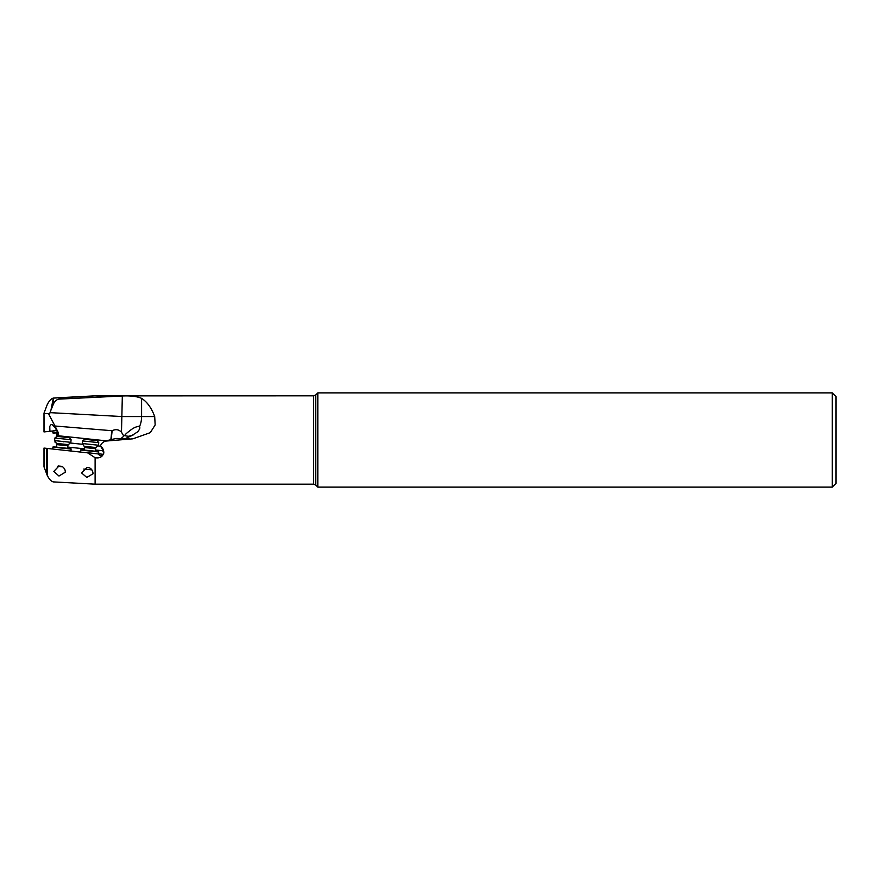 <?xml version="1.0" encoding="UTF-8"?>
<svg xmlns="http://www.w3.org/2000/svg" width="880" height="880" viewBox="0 0 880 880"><rect width="100%" height="100%" fill="white"/><g stroke="black" fill="none" stroke-linecap="round" stroke-linejoin="round"><path stroke-width="1.32" d="M129.239 438.592L115.984 438.471L104.731 441.166L132.88 438.823L150.271 432.663L155.155 424.963L154.704 416.559C151.514 407.957 147.147 401.885 141.603 398.376C137.247 396.418 130.823 395.626 122.331 395.989L95.117 395.89L53.317 398.101C51.15 398.662 49.104 400.873 47.201 404.734L44 413.149L44.11 431.915L56.793 430.529M836 430.727L836 483.395L832.293 487.113L832.293 392.887L317.812 392.887L315.733 394.966L315.733 485.034L313.643 484.165L313.643 395.835L95.117 395.89M111.199 439.659L112.134 430.727C115.753 428.967 118.866 429.462 121.484 432.223L122.331 395.989L59.488 399.091A10.494 7.414 -90 0 0 53.317 404.327L53.317 398.101L50.974 410.08L53.317 404.327M138.611 426.316L139.469 426.745C137.049 426.14 133.738 427.537 129.536 430.958C125.4 434.038 124.036 435.655 125.444 435.798L128.282 436.304L131.857 435.534L137.676 431.816C139.689 429.407 140.294 427.713 139.469 426.745L139.469 426.745A22.253 19.272 90 0 0 141.603 416.559L122.331 416.559L50.039 412.643L50.974 410.08M100.43 445.929L103.29 450.67A3.157 2.728 -84 0 1 103.785 452.87C102.575 456.896 99.682 458.513 95.117 457.71L87.252 452.617L98.582 454.003A3.157 2.728 -84 0 0 103.785 452.87C103.862 450.065 102.74 447.755 100.43 445.929L101.464 443.674L104.731 441.166M95.117 457.71L95.117 484.165L313.643 484.165M832.293 392.887L836 396.605L836 449.273M56.298 436.876L56.474 436.601A1.859 1.859 0 0 0 56.782 435.369L56.518 432.85L57.497 432.74L53.196 433.191L52.591 431.024L49.918 431.299L49.764 426.338L51.194 424.424L52.382 424.754L55.088 427.548L57.101 431.299L57.442 436.436M95.117 484.165L53.317 481.899C51.15 481.338 49.104 479.127 47.201 475.266L44 466.851L44 448.074L89.474 453.046M62.128 466.389L61.479 466.323L62.128 466.389C64.449 468.16 65.483 470.107 65.252 472.23L58.971 476.036L53.779 471.438L58.916 466.059L58.267 465.982M61.479 466.323L58.916 466.059M89.144 467.742L86.922 467.5L81.587 472.945L86.79 477.433L93.071 473.726C92.796 470.613 91.487 468.622 89.144 467.742L86.922 467.5M44 466.224L44 448.074L46.574 448.349L46.574 473.869M54.692 430.804L53.284 430.947M54.67 430.617L53.229 430.771M52.789 432.861L57.42 432.377M50.039 412.643L49.214 415.041L48.477 413.589L44.11 413.677M112.134 430.727L54.978 426.008L58.014 432.091L59.004 436.601M49.214 415.041L54.978 426.008M121.143 438.46L123.827 436.139L121.484 432.223M317.812 392.887L317.812 487.113L832.293 487.113M67.716 447.073L84.315 448.811M95.381 449.977L102.278 450.703L102.861 449.889M100.551 446.182L97.79 445.896M82.797 444.323L70.125 442.992M111.771 430.925L110.847 439.747M44 413.776L44 431.926M103.697 451.649L102.278 450.703M103.301 454.311L98.703 453.827L98.571 451.572L89.716 450.637L80.861 449.713L80.256 451.891M80.861 449.713L95.249 451.22L95.513 448.701L84.447 447.535L84.183 450.065M98.901 451.979L80.454 450.043M52.591 448.976L53.196 446.809L62.051 447.733L70.906 448.668L71.038 450.923M56.518 447.15L67.584 448.316L67.848 445.797L56.782 444.631L56.518 447.15M71.236 449.075L52.789 447.139M54.593 439.395L54.659 440M54.747 440.836L55.473 441.914M56.298 443.124L54.868 441.969M57.552 466.279L62.766 466.829M56.782 444.631A1.859 1.859 0 0 0 56.474 443.399L68.409 444.653A1.859 1.859 0 0 0 67.848 445.797M68.409 444.653L70.829 442.321L54.593 440.605L56.474 443.399M70.829 442.321L71.093 439.736L54.868 438.031L54.593 440.605M71.093 439.736L69.443 437.69L56.903 436.381L54.868 438.031M63.448 441.815L62.711 441.463M83.765 469.04L91.905 469.898M84.447 447.535A1.859 1.859 0 0 0 84.139 446.303L96.063 447.557A1.859 1.859 0 0 0 95.513 448.701M96.063 447.557L98.483 445.225L82.258 443.52L84.139 446.303M98.483 445.225L98.758 442.64L82.533 440.935L82.258 443.52M98.758 442.64L97.108 440.605L84.568 439.285L82.533 440.935M91.113 444.73L90.376 444.367M59.488 397.76L59.488 399.091M141.603 398.376L141.603 416.559L154.704 416.559M125.521 438.504L133.144 434.984M47.201 448.415L47.201 475.266M44.077 448.085L44.077 467.104M58.949 435.842L106.271 440.825M56.782 435.369L57.365 435.303M44 448.074L44 466.631M54.967 397.936L95.117 395.835M315.733 394.966L313.643 395.835M315.733 485.034L317.812 487.113"/></g></svg>

